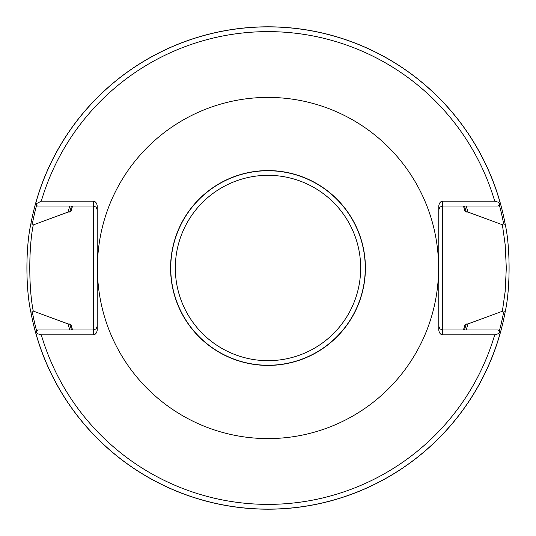 <?xml version="1.0" encoding="UTF-8"?>
<svg xmlns="http://www.w3.org/2000/svg" width="536" height="536" viewBox="0 0 536 536"><rect width="100%" height="100%" fill="white"/><g stroke="black" fill="none" stroke-linecap="round" stroke-linejoin="round"><path stroke-width="0.8" d="M438.589 268A170.589 170.589 0 0 0 182.702 120.265A170.589 170.589 0 0 0 182.702 415.735A170.589 170.589 0 0 0 438.589 268M35.852 331.918L38.023 333.874L41.272 334.812L93.371 334.812A5.461 3.859 90 0 0 97.23 329.352L97.23 206.648A5.461 3.859 90 0 0 93.371 201.188L41.272 201.188L36.019 203.861L37.232 206.012L93.371 206.012L93.371 329.988L37.781 329.988L35.517 332.253A241.2 241.2 0 0 0 500.483 332.253L500.148 331.918L498.272 333.687L495.21 334.792L442.629 334.812A5.461 3.859 90 0 1 438.77 329.352L438.77 206.648A5.461 3.859 90 0 1 442.629 201.188L494.728 201.188L497.978 202.126L500.148 204.082L500.483 203.747A241.2 241.2 0 0 0 35.664 203.224L36.019 203.861M463.426 206.012L465.121 211.64L467.988 212.089A207.653 207.653 0 0 0 466.186 206.012M69.814 206.012A207.653 207.653 0 0 0 68.012 212.089L70.879 211.64L72.574 206.012M72.574 329.988L70.879 324.36L68.012 323.911A207.653 207.653 0 0 0 69.814 329.988M466.186 329.988A207.653 207.653 0 0 0 467.988 323.911L465.121 324.36L463.426 329.988M35.664 203.224A241.2 241.2 0 0 0 30.833 224.068L32.361 223.814L33.259 224.932L68.012 212.089M467.988 212.089L502.379 224.745L503.632 223.773L505.247 224.497A241.2 241.2 0 0 0 500.483 203.747M30.833 224.068C25.614 247.364 25.614 288.629 30.833 311.932A241.2 241.2 0 0 0 35.517 332.253A241.2 241.2 0 0 1 30.833 311.932L32.361 312.187A239.746 239.746 0 0 0 36.696 331.074M505.247 224.497C510.359 247.418 510.359 288.582 505.247 311.503L503.632 312.227L502.379 311.255L467.988 323.911M68.012 323.911L33.259 311.068L32.361 312.187M500.483 332.253A241.2 241.2 0 0 0 505.247 311.503A241.2 241.2 0 0 1 500.483 332.253M500.148 204.082L498.219 206.012L442.629 206.012L442.629 329.988L498.219 329.988L500.148 331.918M502.379 311.255L505.173 291.343L506.306 268L505.173 244.657L502.379 224.745M438.77 326.129L439.902 328.856L442.629 329.988L442.629 334.812M438.77 209.871L439.902 207.144L442.629 206.012L442.629 201.188M33.259 311.068C28.636 288.294 28.636 247.706 33.259 224.932M97.23 326.129L96.098 328.856L93.371 329.988L93.371 334.812M97.23 209.871L96.098 207.144L93.371 206.012L93.371 201.188M365.411 268A97.411 97.411 0 0 0 219.291 183.634A97.411 97.411 0 0 0 219.291 352.366A97.411 97.411 0 0 0 365.411 268M494.728 201.188A236.363 236.363 0 0 0 41.272 201.188M41.272 334.812A236.363 236.363 0 0 0 494.728 334.812M500.416 203.814A241.113 241.113 0 0 0 35.718 203.332M69.747 323.911A205.985 205.985 0 0 0 71.563 329.988M464.437 329.988A205.985 205.985 0 0 0 466.253 323.911M466.253 212.089A205.985 205.985 0 0 0 464.437 206.012M71.563 206.012A205.985 205.985 0 0 0 69.747 212.089M503.632 223.773A239.746 239.746 0 0 0 499.304 204.926M36.676 205.02A239.746 239.746 0 0 0 32.361 223.814M35.584 332.186A241.113 241.113 0 0 0 500.416 332.186M499.304 331.074A239.746 239.746 0 0 0 503.632 312.227M360.674 268A92.674 92.674 0 0 1 221.663 348.259A92.674 92.674 0 0 1 221.663 187.741A92.674 92.674 0 0 1 360.674 268M365.257 268A97.257 97.257 0 0 0 219.371 183.774A97.257 97.257 0 0 0 219.371 352.226A97.257 97.257 0 0 0 365.257 268"/></g></svg>
